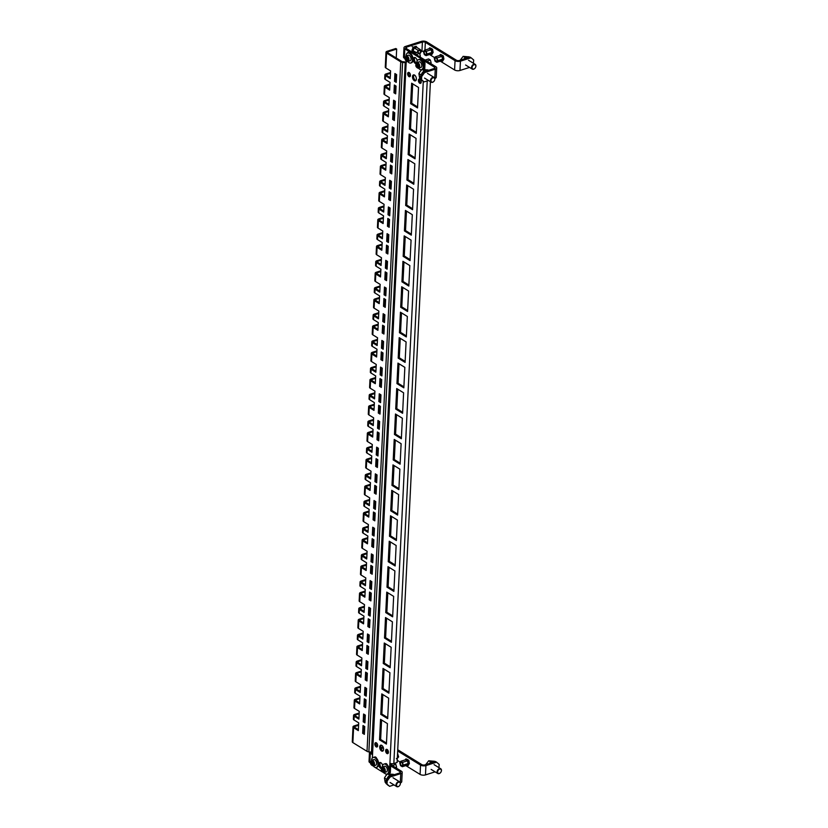 <?xml version="1.0" encoding="UTF-8"?>
<svg xmlns="http://www.w3.org/2000/svg" width="828" height="828" viewBox="0 0 828 828"><rect width="100%" height="100%" fill="white"/><g stroke="black" fill="none" stroke-linecap="round" stroke-linejoin="round"><path stroke-width="1.24" d="M397.75 749.754L421.907 764.658A2.091 0.952 2.8 0 0 424.847 764.927L435.518 761.522L436.604 762.195L425.923 765.59A3.84 1.739 2.8 0 1 420.541 765.093L397.688 750.996M435.083 771.841L425.468 774.904A3.84 1.739 -177.2 0 1 420.086 774.397L405.803 765.6M400.245 762.174L397.233 760.311M407.034 759.255L408.825 760.363L409.394 763.53M398.62 756.885L397.564 753.418L398.589 756.968L396.684 758.997M380.88 747.725L383.105 747.011M381.149 748.647L383.426 747.922M369.526 751.927A3.84 1.739 2.8 0 0 369.474 752.166A3.84 1.739 2.8 0 0 370.292 753.314L372.528 754.691M390.65 765.869L400.017 771.634L399.955 772.845M371.254 752.093A2.091 0.952 2.8 0 0 371.213 752.248A2.091 0.952 2.8 0 0 371.668 752.88L372.59 753.449M390.712 764.617L401.383 771.199A3.84 1.739 2.8 0 1 402.201 772.348L401.746 781.653A3.84 1.739 -177.2 0 1 400.348 782.905M370.571 763.074L369.837 762.619A3.84 1.739 -177.2 0 1 369.019 761.47L369.474 752.166M394.024 784.923L389.605 786.331L385.941 783.443L386.096 780.338L388.984 776.364L399.665 772.959A2.091 0.952 2.8 0 0 400.462 772.265A2.091 0.952 2.8 0 0 400.017 771.634M388.984 776.364L390.06 777.026L400.742 773.621A3.84 1.739 2.8 0 0 402.201 772.348M390.06 777.026L387.173 781.001L386.096 780.338M385.941 783.443L387.018 784.106L387.173 781.001M387.018 784.106L389.605 786.331M438.933 767.659L439.182 764.42L436.604 762.195M398.371 756.823L397.378 756.885L398.475 756.533M396.405 758.52L397.502 758.169M396.136 767.97L396.622 767.163L395.856 764.451L394.2 763.426M396.622 767.163L395.442 767.535M393.083 763.706L390.723 764.461M392.286 765.59L395.856 764.451M400.773 761.294L406.734 759.39L406.093 758.872L405.648 759.742L407.386 760.818L408.152 763.519L407.169 765.165L408.266 764.813L407.811 765.683L407.169 765.165L402.294 766.718L400.555 765.641L399.789 762.93L400.773 761.294L402.511 762.371L403.277 765.082L402.294 766.718M406.734 759.39L406.093 758.872L406.734 759.39M408.09 760.094L408.483 760.466L407.386 760.818L408.266 760.363M408.152 763.519L403.277 765.082M402.004 765.683A1.739 0.983 -107.7 0 0 402.066 765.662A1.739 0.983 -107.7 0 0 402.615 764.668A1.739 0.983 72.3 0 0 402.139 762.992A1.739 0.983 -107.7 0 0 401.062 762.329A1.739 0.983 72.3 0 0 401 762.34A1.739 0.983 72.3 0 0 400.638 762.65A1.739 0.983 72.3 0 0 400.462 763.344A1.739 0.983 -107.7 0 0 400.928 765.02A1.739 0.983 72.3 0 0 402.004 765.683M407.811 765.683L407.169 765.165M409.363 763.354L408.256 765.445L406.838 765.269M402.511 762.371L407.386 760.818M405.648 759.742L405.648 759.11L405.192 759.887M405.016 58.602L404.343 58.188A3.84 1.739 -177.2 0 1 403.526 57.039L403.981 47.734A3.84 1.739 2.8 0 1 405.441 46.461L421.317 41.4A3.84 1.739 2.8 0 1 426.699 41.897L456.414 60.227A2.091 0.952 2.8 0 0 459.354 60.496L470.025 57.091L471.101 57.763L460.43 61.158A3.84 1.739 2.8 0 1 455.048 60.661L425.333 42.342A2.091 0.952 2.8 0 0 422.394 42.062L421.938 51.377L421.297 51.574M469.538 67.42L459.975 70.473A3.84 1.739 -177.2 0 1 454.593 69.966L440.31 61.168M434.752 57.743L429.546 54.524M443.901 59.098L443.332 55.931L441.541 54.834M430.777 48.19L432.568 49.297L433.127 52.454M406.444 48.614L406.517 47.124L422.394 42.062M413.203 47.382L411.992 50.032L413.534 47.082L416.018 46.296L417.302 47.745M403.981 47.734A3.84 1.739 2.8 0 0 404.799 48.883L408.96 51.44M423.822 60.61L434.524 67.203L434.462 68.413M406.517 47.124A2.091 0.952 2.8 0 0 405.72 47.817A2.091 0.952 2.8 0 0 406.165 48.448L410.233 50.953M421.918 59.171L423.015 58.819L425.012 63.249L423.915 63.601L421.918 59.171L409.146 51.295L410.243 50.943L435.89 66.768A3.84 1.739 2.8 0 1 436.708 67.917L436.252 77.221A3.84 1.739 -177.2 0 1 434.803 78.494M428.48 80.513L424.112 81.9L420.448 79.012L420.603 75.907L423.491 71.932L434.172 68.527A2.091 0.952 2.8 0 0 434.969 67.834A2.091 0.952 2.8 0 0 434.524 67.203M423.491 71.932L424.567 72.595L435.249 69.19A3.84 1.739 2.8 0 0 436.708 67.917M424.567 72.595L421.68 76.569L420.603 75.907M420.448 79.012L421.524 79.674L421.68 76.569M421.524 79.674L424.112 81.9M421.938 51.377A2.091 0.952 -177.2 0 1 423.874 51.295M473.419 63.259L473.688 59.989L471.101 57.763M416.66 52.692L412.127 50.249L413.1 50.498L414.31 47.972L416.525 47.268L420.355 49.628L421.359 51.45L419.796 54.079M413.514 47.362L414.31 47.972L413.752 47.134M416.287 46.327L415.666 46.73L416.525 47.268L416.287 46.327L415.666 46.73L416.525 47.268M415.377 53.095L414.103 52.309L413.482 52.723L413.244 51.781L413.255 52.64L414.103 52.309L413.1 50.498M413.244 51.781L413.255 52.64M416.039 54.513L419.599 53.385A1.739 1.201 121.7 0 0 419.765 53.282A1.739 1.201 -58.3 0 0 420.52 51.719A1.739 1.201 121.7 0 0 420.065 50.674A1.739 1.201 121.7 0 0 419.899 50.591A1.739 1.201 -58.3 0 0 418.533 51.025A1.739 1.201 121.7 0 0 417.809 52.319M414.103 52.309L413.482 52.723M417.084 52.557L418.15 50.332L420.355 49.628M418.15 50.332L414.31 47.972M413.286 47.331L412.158 46.637M424.505 50.229L430.477 48.324L429.835 47.796L429.38 48.676L431.119 49.742L431.885 52.454L430.912 54.089L432.009 53.737L431.554 54.617L430.912 54.089L426.037 55.642L424.298 54.565L423.532 51.864L424.505 50.229L426.254 51.295L427.01 54.006L426.037 55.642M430.477 48.324L429.835 47.796L430.477 48.324M431.823 49.028L432.216 49.401L431.119 49.742L431.999 49.297M431.885 52.454L427.01 54.006M425.747 54.607A1.739 0.983 -107.7 0 0 425.799 54.596A1.739 0.983 -107.7 0 0 426.348 53.603A1.739 0.983 72.3 0 0 425.882 51.926A1.739 0.983 -107.7 0 0 424.805 51.264A1.739 0.983 72.3 0 0 424.743 51.274A1.739 0.983 72.3 0 0 424.381 51.584A1.739 0.983 72.3 0 0 424.195 52.267A1.739 0.983 -107.7 0 0 424.671 53.944A1.739 0.983 72.3 0 0 425.747 54.607M431.554 54.617L430.912 54.089M433.106 52.278L431.999 54.369L430.581 54.193M426.254 51.295L431.119 49.742M429.38 48.676L429.39 48.045L428.925 48.821M419.889 56.894L420.365 56.087L419.599 53.385L417.861 52.309L414.29 53.447M420.365 56.087L419.196 56.459M430.643 63.539L431.129 62.731L430.363 60.02L428.625 58.943L425.054 60.082M431.129 62.731L429.949 63.104M426.793 61.158L430.363 60.02M435.28 56.863L441.241 54.958L440.599 54.441L440.154 55.31L441.893 56.387L442.659 59.098L441.676 60.734L442.773 60.382L442.318 61.251L441.676 60.734L436.801 62.286L435.062 61.21L434.296 58.498L435.28 56.863L437.018 57.939L437.784 60.651L436.801 62.286M441.241 54.958L440.599 54.441L441.241 54.958M442.597 55.662L442.98 56.035L441.893 56.387L442.773 55.931M442.659 59.098L437.784 60.651M436.511 61.251A1.739 0.983 -107.7 0 0 436.573 61.231A1.739 0.983 -107.7 0 0 437.122 60.237A1.739 0.983 72.3 0 0 436.646 58.56A1.739 0.983 -107.7 0 0 435.569 57.898A1.739 0.983 72.3 0 0 435.507 57.908A1.739 0.983 72.3 0 0 435.145 58.219A1.739 0.983 72.3 0 0 434.969 58.912A1.739 0.983 -107.7 0 0 435.435 60.589A1.739 0.983 72.3 0 0 436.511 61.251M442.318 61.251L441.676 60.734M443.87 58.923L442.763 61.013L441.345 60.837M437.018 57.939L441.893 56.387M440.154 55.31L440.154 54.679L439.689 55.455M406.227 55.859C404.385 58.239 404.664 60.113 407.055 61.5L410.108 60.837A2.96 1.677 -107.7 0 0 410.947 58.043A2.96 1.677 -107.7 0 0 408.96 55.207A2.96 1.677 -107.7 0 0 408.307 55.197L406.227 55.859A2.96 1.677 72.3 0 1 406.879 55.869A2.96 1.677 72.3 0 1 408.866 58.705A2.96 1.677 72.3 0 1 408.028 61.5A2.96 1.677 72.3 0 1 407.376 61.489M405.472 58.581L405.855 57.401L406.848 57.712L407.086 60.372L406.093 60.071L405.472 58.581L407.003 58.095M407.304 59.678L406.093 60.071M375.467 765.289A2.96 1.677 -107.7 0 0 375.653 765.258A2.96 1.677 -107.7 0 0 376.398 762.081A2.96 1.677 -107.7 0 0 374.039 759.566A2.96 1.677 -107.7 0 0 373.852 759.607A2.96 1.677 -107.7 0 0 373.687 759.68M371.089 763.406L371.213 761.998L372.134 761.895L372.817 764.606L371.896 764.71L371.089 763.406L372.745 762.888M372.838 764.41L371.896 764.71M397.243 783.205A2.401 1.656 -58.3 0 1 399.582 782.263A2.401 1.656 -58.3 0 1 400.172 784.54A2.401 1.656 -58.3 0 1 399.645 785.544A2.401 1.656 -58.3 0 1 399.375 785.844A2.401 1.656 -58.3 0 1 396.881 786.155A2.401 1.656 -58.3 0 1 397.243 783.205M399.334 785.886A2.784 1.915 -58.3 0 1 399.282 785.938A2.784 1.915 -58.3 0 1 396.736 786.6A2.784 1.915 -58.3 0 1 396.809 782.874A2.784 1.915 -58.3 0 1 399.665 781.849A2.784 1.915 -58.3 0 1 400.214 784.426A2.784 1.915 -58.3 0 1 400.193 784.489M385.983 782.77L385.134 782.243L384.461 777.989L385.796 775.774L387.639 773.87L391.861 774.232M386.686 779.355L384.461 777.989M389.771 775.184L387.639 773.87M438.302 770.123A2.401 1.656 -58.3 0 1 440.641 769.171A2.401 1.656 -58.3 0 1 441.241 771.458A2.401 1.656 -58.3 0 1 440.703 772.452A2.401 1.656 -58.3 0 1 440.434 772.762A2.401 1.656 -58.3 0 1 437.95 773.073A2.401 1.656 -58.3 0 1 438.302 770.123M440.392 772.803A2.784 1.915 -58.3 0 1 440.351 772.845A2.784 1.915 -58.3 0 1 437.805 773.507A2.784 1.915 -58.3 0 1 437.867 769.781A2.784 1.915 -58.3 0 1 440.724 768.767A2.784 1.915 -58.3 0 1 441.283 771.334A2.784 1.915 -58.3 0 1 441.262 771.396M425.52 764.896L428.697 760.777L432.92 761.149M430.839 762.102L428.697 760.777M431.688 78.795A2.401 1.656 -58.3 0 1 434.027 77.853A2.401 1.656 -58.3 0 1 434.628 80.13A2.401 1.656 -58.3 0 1 434.089 81.123A2.401 1.656 -58.3 0 1 433.831 81.434A2.401 1.656 -58.3 0 1 431.336 81.744A2.401 1.656 -58.3 0 1 431.688 78.795M433.779 81.475A2.784 1.915 -58.3 0 1 433.737 81.527A2.784 1.915 -58.3 0 1 431.191 82.189A2.784 1.915 -58.3 0 1 431.264 78.463A2.784 1.915 -58.3 0 1 434.12 77.439A2.784 1.915 -58.3 0 1 434.669 80.016A2.784 1.915 -58.3 0 1 434.648 80.078M420.479 78.381L419.589 77.832L418.906 73.568L420.251 71.363L422.083 69.459L426.306 69.821M421.131 74.944L418.906 73.568M424.226 70.773L422.083 69.459A5.227 2.96 -107.7 0 1 421.876 69.5M472.757 65.702A2.401 1.656 -58.3 0 1 475.086 64.76A2.401 1.656 -58.3 0 1 475.686 67.047A2.401 1.656 -58.3 0 1 475.158 68.041A2.401 1.656 -58.3 0 1 474.889 68.341A2.401 1.656 -58.3 0 1 472.395 68.652A2.401 1.656 -58.3 0 1 472.757 65.702M474.848 68.382A2.784 1.915 -58.3 0 1 474.796 68.434A2.784 1.915 -58.3 0 1 472.25 69.097A2.784 1.915 -58.3 0 1 472.322 65.371A2.784 1.915 -58.3 0 1 475.179 64.346A2.784 1.915 -58.3 0 1 475.727 66.923A2.784 1.915 -58.3 0 1 475.707 66.985M459.975 60.485L463.152 56.366L467.365 56.728M465.284 57.681L463.152 56.366M407.769 61.562A5.227 2.96 -107.7 0 0 410.791 63A5.227 2.96 -107.7 0 0 412.23 61.282A5.227 2.96 -107.7 0 0 411.319 55.486A5.227 2.96 -107.7 0 0 407.614 53.033A5.227 2.96 -107.7 0 0 406.186 54.751A5.227 2.96 -107.7 0 0 405.979 55.962M411.112 62.866A5.227 2.96 -107.7 0 0 411.454 62.793A5.227 2.96 -107.7 0 0 412.882 61.075A5.227 2.96 -107.7 0 0 411.982 55.279A5.227 2.96 -107.7 0 0 408.276 52.826A5.227 2.96 -107.7 0 0 407.956 52.961M373.314 765.972A5.227 2.96 -107.7 0 0 374.525 767.09A5.227 2.96 -107.7 0 0 376.347 767.411A5.227 2.96 -107.7 0 0 377.91 763.002A5.227 2.96 -107.7 0 0 374.981 757.775A5.227 2.96 -107.7 0 0 373.169 757.444A5.227 2.96 -107.7 0 0 371.524 760.373M376.657 767.277A5.227 2.96 -107.7 0 0 376.999 767.204A5.227 2.96 -107.7 0 0 378.572 762.795A5.227 2.96 -107.7 0 0 375.643 757.568A5.227 2.96 -107.7 0 0 373.821 757.237A5.227 2.96 -107.7 0 0 373.5 757.382M415.935 63.549A3.136 1.78 72.3 0 1 413.338 59.316A3.136 1.78 72.3 0 1 414.321 57.515A3.136 1.78 72.3 0 1 417.167 60.827M416.277 62.98A3.136 1.78 72.3 0 1 414.435 58.964A3.136 1.78 72.3 0 1 414.921 57.505M410.44 75.431A2.267 1.283 72.3 0 1 409.736 76.725A2.267 1.283 72.3 0 1 408.297 75.928A2.267 1.283 72.3 0 1 407.645 73.702A2.267 1.283 72.3 0 1 408.359 72.409A2.267 1.283 72.3 0 1 409.798 73.195A2.267 1.283 72.3 0 1 410.44 75.431M410.202 76.321A2.267 1.283 72.3 0 1 408.742 73.35A2.267 1.283 72.3 0 1 408.97 72.46M416.36 79.084A3.136 1.78 72.3 0 1 415.377 80.875A3.136 1.78 72.3 0 1 413.389 79.778A3.136 1.78 72.3 0 1 412.489 76.693A3.136 1.78 72.3 0 1 413.472 74.893A3.136 1.78 72.3 0 1 415.47 75.99A3.136 1.78 72.3 0 1 416.36 79.084M415.873 80.544A3.136 1.78 72.3 0 1 413.586 76.342A3.136 1.78 72.3 0 1 414.072 74.882M421.214 82.065A2.267 1.283 72.3 0 1 420.5 83.359A2.267 1.283 72.3 0 1 419.061 82.572A2.267 1.283 72.3 0 1 418.409 80.337A2.267 1.283 72.3 0 1 419.123 79.043A2.267 1.283 72.3 0 1 420.562 79.84A2.267 1.283 72.3 0 1 421.214 82.065M420.976 82.966A2.267 1.283 72.3 0 1 419.506 79.995A2.267 1.283 72.3 0 1 419.744 79.095M382.619 765.476A3.136 1.78 -107.7 0 0 379.845 762.557A3.136 1.78 -107.7 0 0 378.851 764.347A3.136 1.78 -107.7 0 0 381.325 768.57M380.445 762.536A3.136 1.78 -107.7 0 0 379.948 763.996A3.136 1.78 -107.7 0 0 381.532 767.835M374.856 743.979A2.267 1.283 -107.7 0 0 375.508 746.214A2.267 1.283 -107.7 0 0 376.947 747.001A2.267 1.283 -107.7 0 0 377.661 745.707A2.267 1.283 -107.7 0 0 377.009 743.482A2.267 1.283 -107.7 0 0 375.57 742.685A2.267 1.283 -107.7 0 0 374.856 743.979M376.191 742.737A2.267 1.283 -107.7 0 0 375.953 743.637A2.267 1.283 -107.7 0 0 377.423 746.597M379.71 746.97A3.136 1.78 -107.7 0 0 380.601 750.054A3.136 1.78 -107.7 0 0 382.598 751.151A3.136 1.78 -107.7 0 0 383.581 749.361A3.136 1.78 -107.7 0 0 382.681 746.276A3.136 1.78 -107.7 0 0 380.694 745.179A3.136 1.78 -107.7 0 0 379.71 746.97M381.294 745.159A3.136 1.78 -107.7 0 0 380.797 746.618A3.136 1.78 -107.7 0 0 383.095 750.82M385.631 750.623A2.267 1.283 -107.7 0 0 386.272 752.849A2.267 1.283 -107.7 0 0 387.711 753.646A2.267 1.283 -107.7 0 0 388.425 752.352A2.267 1.283 -107.7 0 0 387.783 750.116A2.267 1.283 -107.7 0 0 386.345 749.33A2.267 1.283 -107.7 0 0 385.631 750.623M386.955 749.381A2.267 1.283 -107.7 0 0 386.728 750.271A2.267 1.283 -107.7 0 0 388.187 753.242M417.54 107.93L418.533 87.457L411.651 83.204L410.647 103.686L417.54 107.93M412.696 83.845L411.744 103.334L410.647 103.686M411.744 103.334L417.581 106.936M416.287 133.38L417.291 112.898L410.398 108.654L409.405 129.127L416.287 133.38M411.444 109.296L410.491 128.785L409.405 129.127M410.491 128.785L416.339 132.387M415.045 158.821L416.049 138.348L409.156 134.095L408.152 154.577L415.045 158.821M410.202 134.736L409.249 154.225L408.152 154.577M409.249 154.225L415.097 157.827M413.803 184.271L414.807 163.789L407.914 159.545L406.91 180.018L413.803 184.271M408.96 160.187L408.007 179.676L406.91 180.018M408.007 179.676L413.855 183.278M412.561 209.712L413.555 189.239L406.672 184.986L405.668 205.468L412.561 209.712M407.718 185.627L406.765 205.116L405.668 205.468M406.765 205.116L412.603 208.718M411.309 235.162L412.313 214.68L405.42 210.436L404.426 230.908L411.309 235.162M406.476 211.078L405.513 230.567L404.426 230.908M405.513 230.567L411.361 234.169M410.067 260.613L411.071 240.13L404.178 235.876L403.174 256.359L410.067 260.613M405.223 236.529L404.271 256.007L403.174 256.359M404.271 256.007L410.119 259.609M408.825 286.053L409.829 265.571L402.936 261.327L401.932 281.81L408.825 286.053M403.981 261.969L403.029 281.458L401.932 281.81M403.029 281.458L408.877 285.06M407.583 311.504L408.587 291.021L401.694 286.767L400.69 307.25L407.583 311.504M402.739 287.419L401.787 306.898L400.69 307.25M401.787 306.898L407.624 310.51M406.331 336.944L407.335 316.462L400.441 312.218L399.448 332.701L406.331 336.944M401.497 312.86L400.535 332.349L399.448 332.701M400.535 332.349L406.382 335.951M405.089 362.395L406.093 341.912L399.199 337.658L398.196 358.141L405.089 362.395M400.245 338.31L399.293 357.789L398.196 358.141M399.293 357.789L405.14 361.401M403.847 387.835L404.851 367.353L397.957 363.109L396.954 383.592L403.847 387.835M399.003 363.751L398.051 383.24L396.954 383.592M398.051 383.24L403.898 386.842M402.605 413.286L403.609 392.803L396.715 388.549L395.712 409.032L402.605 413.286M397.761 389.201L396.809 408.68L395.712 409.032M396.809 408.68L402.646 412.292M401.363 438.726L402.356 418.243L395.463 414L394.47 434.483L401.363 438.726M396.519 414.642L395.567 434.131L394.47 434.483M395.567 434.131L401.404 437.733M400.11 464.177L401.114 443.694L394.221 439.44L393.217 459.923L400.11 464.177M395.266 440.092L394.314 459.581L393.217 459.923M394.314 459.581L400.162 463.183M398.868 489.617L399.872 469.145L392.979 464.891L391.975 485.374L398.868 489.617M394.024 465.533L393.072 485.022L391.975 485.374M393.072 485.022L398.92 488.623M397.626 515.068L398.63 494.585L391.737 490.331L390.733 510.814L397.626 515.068M392.782 490.983L391.83 510.472L390.733 510.814M391.83 510.472L397.668 514.074M396.384 540.508L397.378 520.036L390.495 515.782L389.491 536.265L396.384 540.508M391.541 516.424L390.588 535.913L389.491 536.265M390.588 535.913L396.426 539.514M395.132 565.959L396.136 545.476L389.243 541.233L388.249 561.705L395.132 565.959M390.288 541.874L389.336 561.363L388.249 561.705M389.336 561.363L395.184 564.965M393.89 591.399L394.894 570.927L388.001 566.673L386.997 587.155L393.89 591.399M389.046 567.315L388.094 586.804L386.997 587.155M388.094 586.804L393.942 590.405M392.648 616.85L393.652 596.367L386.759 592.123L385.755 612.596L392.648 616.85M387.804 592.765L386.852 612.254L385.755 612.596M386.852 612.254L392.7 615.856M391.406 642.29L392.4 621.818L385.517 617.564L384.513 638.046L391.406 642.29M386.562 618.205L385.61 637.695L384.513 638.046M385.61 637.695L391.447 641.296M390.154 667.741L391.158 647.258L384.264 643.014L383.271 663.487L390.154 667.741M385.31 643.656L384.358 663.145L383.271 663.487M384.358 663.145L390.205 666.747M388.912 693.191L389.916 672.709L383.022 668.455L382.019 688.937L388.912 693.191M384.068 669.107L383.116 688.585L382.019 688.937M383.116 688.585L388.963 692.187M382.826 694.547L381.874 714.036L387.721 717.638M381.584 719.998L380.632 739.476L386.469 743.089M425.012 63.249L424.712 69.438M388.146 773.807L390.319 772.627L390.764 763.54M390.319 772.627L388.829 773.776M380.776 714.388L387.67 718.632L388.674 698.149L381.78 693.905L380.776 714.388L381.874 714.036M376.709 758.5A2.267 1.283 -107.7 0 0 374.877 756.958A2.267 1.283 -107.7 0 0 374.546 757.165M387.473 765.144A2.267 1.283 -107.7 0 0 385.641 763.602A2.267 1.283 -107.7 0 0 385.31 763.809M379.534 739.828L386.428 744.082L387.421 723.6L380.538 719.346L379.534 739.828L380.632 739.476M423.915 63.601L423.832 65.381M423.729 67.399L423.636 69.366M409.146 51.295L406.817 53.561M406.444 61.189L406.144 62.866A1.397 0.631 2.8 0 0 405.213 62.597L402.605 62.348A2.784 1.263 2.8 0 1 400.742 61.81L386.593 53.075L385.858 67.968L390.599 70.897L390.216 78.65L385.486 75.731L385.299 79.457L390.04 82.376L389.657 90.128L384.916 87.209L384.554 94.661A2.784 1.263 -177.2 0 1 383.964 93.823L384.327 86.381A2.784 1.263 2.8 0 0 384.916 87.209M372.372 757.972L406.144 62.866M374.111 766.79L382.515 772.038M386.779 774.666L383.323 772.534M389.222 772.979L389.284 771.81M389.377 769.792L389.926 763.178A2.784 1.263 -177.2 0 0 393.838 763.54L397.119 762.495L430.415 81.713M390.516 72.512L385.951 73.971A2.784 1.263 2.8 0 0 384.885 74.893A2.784 1.263 2.8 0 0 385.486 75.731M386.759 75.493L386.811 74.499L390.474 73.33M390.267 77.656L386.572 75.379A1.397 0.631 2.8 0 1 386.283 74.965A1.397 0.631 2.8 0 1 386.811 74.499M390.298 77.056L389.636 77.263M389.957 83.99L385.382 85.45A2.784 1.263 2.8 0 0 384.327 86.381M386.2 86.971L386.252 85.977L389.916 84.808M389.709 89.134L386.014 86.857A1.397 0.631 2.8 0 1 385.713 86.443A1.397 0.631 2.8 0 1 386.252 85.977M385.299 79.457A2.784 1.263 -177.2 0 1 384.699 78.619L384.885 74.893M384.554 94.661L389.295 97.58L388.912 105.342L384.171 102.413L383.995 106.139L388.736 109.058L388.353 116.82L383.612 113.902L383.25 121.343A2.784 1.263 -177.2 0 1 382.65 120.515L383.022 113.063A2.784 1.263 2.8 0 0 383.612 113.902M389.212 99.194L384.647 100.654A2.784 1.263 2.8 0 0 383.581 101.585A2.784 1.263 2.8 0 0 384.171 102.413M385.455 102.186L385.506 101.192L389.17 100.022M388.963 104.338L385.268 102.072A1.397 0.631 2.8 0 1 384.968 101.647A1.397 0.631 2.8 0 1 385.506 101.192M388.994 103.738L388.332 103.955M388.653 110.683L384.078 112.142A2.784 1.263 2.8 0 0 383.022 113.063M384.896 113.664L384.948 112.67L388.611 111.501M388.404 115.827L384.709 113.55A1.397 0.631 2.8 0 1 384.409 113.136A1.397 0.631 2.8 0 1 384.948 112.67M383.995 106.139A2.784 1.263 -177.2 0 1 383.395 105.301L383.581 101.585M383.25 121.343L387.99 124.262L387.607 132.025L382.867 129.106L382.691 132.832L387.421 135.751L387.049 143.503L382.308 140.584L381.946 148.036A2.784 1.263 -177.2 0 1 381.346 147.198L381.708 139.746A2.784 1.263 2.8 0 0 382.308 140.584M387.908 125.887L383.333 127.346A2.784 1.263 2.8 0 0 382.277 128.268A2.784 1.263 2.8 0 0 382.867 129.106M384.151 128.868L384.202 127.874L387.866 126.705M387.659 131.031L383.964 128.754A1.397 0.631 2.8 0 1 383.664 128.34A1.397 0.631 2.8 0 1 384.202 127.874M387.69 130.431L387.028 130.638M387.349 137.365L382.774 138.825A2.784 1.263 2.8 0 0 381.708 139.746M383.592 140.346L383.633 139.352L387.307 138.183M387.09 142.509L383.405 140.232A1.397 0.631 2.8 0 1 383.105 139.818A1.397 0.631 2.8 0 1 383.633 139.352M382.691 132.832A2.784 1.263 -177.2 0 1 382.091 131.994L382.277 128.268M381.946 148.036L386.686 150.955L386.303 158.707L381.563 155.788L381.387 159.514L386.117 162.433L385.744 170.195L381.004 167.277L380.642 174.718A2.784 1.263 -177.2 0 1 380.042 173.88L380.404 166.438A2.784 1.263 2.8 0 0 381.004 167.277M386.604 152.569L382.029 154.029A2.784 1.263 2.8 0 0 380.973 154.96A2.784 1.263 2.8 0 0 381.563 155.788M382.846 155.55L382.898 154.557L386.562 153.387M386.355 157.713L382.66 155.436A1.397 0.631 2.8 0 1 382.36 155.022A1.397 0.631 2.8 0 1 382.898 154.557M386.376 157.113L385.713 157.33M386.045 164.058L381.47 165.507A2.784 1.263 2.8 0 0 380.404 166.438M382.288 167.039L382.329 166.045L386.003 164.875M385.786 169.202L382.101 166.925A1.397 0.631 2.8 0 1 381.801 166.5A1.397 0.631 2.8 0 1 382.329 166.045M381.387 159.514A2.784 1.263 -177.2 0 1 380.787 158.676L380.973 154.96M380.642 174.718L385.372 177.637L384.999 185.4L380.259 182.481L380.073 186.196L384.813 189.126L384.44 196.878L379.7 193.959L379.338 201.411A2.784 1.263 -177.2 0 1 378.738 200.573L379.1 193.121A2.784 1.263 2.8 0 0 379.7 193.959M385.299 179.262L380.725 180.721A2.784 1.263 2.8 0 0 379.669 181.642A2.784 1.263 2.8 0 0 380.259 182.481M381.542 182.243L381.584 181.249L385.258 180.08M385.051 184.406L381.356 182.129A1.397 0.631 2.8 0 1 381.056 181.715A1.397 0.631 2.8 0 1 381.584 181.249M385.072 183.806L384.409 184.013M384.741 190.74L380.166 192.199A2.784 1.263 2.8 0 0 379.1 193.121M380.973 193.721L381.025 192.727L384.699 191.558M384.482 195.884L380.797 193.607A1.397 0.631 2.8 0 1 380.497 193.193A1.397 0.631 2.8 0 1 381.025 192.727M380.073 186.196A2.784 1.263 -177.2 0 1 379.483 185.368L379.669 181.642M379.338 201.411L384.068 204.33L383.695 212.082L378.955 209.163L378.769 212.889L383.509 215.808L383.126 223.57L378.396 220.641L378.034 228.093A2.784 1.263 -177.2 0 1 377.433 227.255L377.796 219.813A2.784 1.263 2.8 0 0 378.396 220.641M383.995 205.944L379.421 207.404A2.784 1.263 2.8 0 0 378.355 208.325A2.784 1.263 2.8 0 0 378.955 209.163M380.238 208.925L380.28 207.931L383.954 206.762M383.737 211.088L380.052 208.811A1.397 0.631 2.8 0 1 379.752 208.397A1.397 0.631 2.8 0 1 380.28 207.931M383.768 210.488L383.105 210.705M383.426 217.433L378.862 218.882A2.784 1.263 2.8 0 0 377.796 219.813M379.669 220.414L379.721 219.42L383.395 218.25M383.178 222.577L379.493 220.3A1.397 0.631 2.8 0 1 379.193 219.875A1.397 0.631 2.8 0 1 379.721 219.42M378.769 212.889A2.784 1.263 -177.2 0 1 378.179 212.051L378.355 208.325M378.034 228.093L382.764 231.012L382.391 238.774L377.651 235.856L377.464 239.571L382.205 242.5L381.822 250.253L377.092 247.334L376.719 254.776A2.784 1.263 -177.2 0 1 376.129 253.948L376.492 246.496A2.784 1.263 2.8 0 0 377.092 247.334M382.691 232.637L378.117 234.086A2.784 1.263 2.8 0 0 377.05 235.017A2.784 1.263 2.8 0 0 377.651 235.856M378.934 235.618L378.976 234.624L382.65 233.455M382.432 237.781L378.748 235.504A1.397 0.631 2.8 0 1 378.448 235.09A1.397 0.631 2.8 0 1 378.976 234.624M382.464 237.181L381.801 237.388M382.122 244.115L377.558 245.574A2.784 1.263 2.8 0 0 376.492 246.496M378.365 247.096L378.417 246.102L382.081 244.933M381.874 249.259L378.179 246.982A1.397 0.631 2.8 0 1 377.889 246.568A1.397 0.631 2.8 0 1 378.417 246.102M377.464 239.571A2.784 1.263 -177.2 0 1 376.875 238.743L377.05 235.017M376.719 254.776L381.46 257.705L381.087 265.457L376.347 262.538L376.16 266.264L380.901 269.183L380.518 276.945L375.788 274.016L375.415 281.468A2.784 1.263 -177.2 0 1 374.825 280.63L375.187 273.188A2.784 1.263 2.8 0 0 375.788 274.016M381.387 259.319L376.812 260.779A2.784 1.263 2.8 0 0 375.746 261.7A2.784 1.263 2.8 0 0 376.347 262.538M377.62 262.3L377.671 261.306L381.346 260.137M381.128 264.463L377.444 262.186A1.397 0.631 2.8 0 1 377.144 261.772A1.397 0.631 2.8 0 1 377.671 261.306M381.159 263.863L380.497 264.07M380.818 270.808L376.254 272.257A2.784 1.263 2.8 0 0 375.187 273.188M377.061 273.789L377.113 272.795L380.776 271.625M380.569 275.952L376.875 273.675A1.397 0.631 2.8 0 1 376.585 273.25A1.397 0.631 2.8 0 1 377.113 272.795M376.16 266.264A2.784 1.263 -177.2 0 1 375.57 265.426L375.746 261.7M375.415 281.468L380.155 284.387L379.773 292.149L375.043 289.22L374.856 292.946L379.597 295.875L379.214 303.628L374.473 300.709L374.111 308.151A2.784 1.263 -177.2 0 1 373.521 307.323L373.883 299.871A2.784 1.263 2.8 0 0 374.473 300.709M380.073 286.012L375.508 287.461A2.784 1.263 2.8 0 0 374.442 288.392A2.784 1.263 2.8 0 0 375.043 289.22M376.316 288.993L376.367 287.999L380.042 286.83M379.824 291.156L376.129 288.879A1.397 0.631 2.8 0 1 375.84 288.454A1.397 0.631 2.8 0 1 376.367 287.999M379.855 290.545L379.193 290.763M379.514 297.49L374.949 298.949A2.784 1.263 2.8 0 0 373.883 299.871M375.757 300.471L375.808 299.477L379.472 298.308M379.265 302.634L375.57 300.357A1.397 0.631 2.8 0 1 375.27 299.943A1.397 0.631 2.8 0 1 375.808 299.477M374.856 292.946A2.784 1.263 -177.2 0 1 374.256 292.118L374.442 288.392M374.111 308.151L378.851 311.08L378.468 318.832L373.738 315.913L373.552 319.639L378.292 322.558L377.91 330.32L373.169 327.391L372.807 334.843A2.784 1.263 -177.2 0 1 372.217 334.005L372.579 326.563A2.784 1.263 2.8 0 0 373.169 327.391M378.769 312.694L374.204 314.154A2.784 1.263 2.8 0 0 373.138 315.075A2.784 1.263 2.8 0 0 373.738 315.913M375.012 315.675L375.063 314.681L378.727 313.512M378.52 317.838L374.825 315.561A1.397 0.631 2.8 0 1 374.535 315.147A1.397 0.631 2.8 0 1 375.063 314.681M378.551 317.238L377.889 317.445M378.21 324.172L373.635 325.632A2.784 1.263 2.8 0 0 372.579 326.563M374.453 327.163L374.504 326.17L378.168 325M377.961 329.316L374.266 327.05A1.397 0.631 2.8 0 1 373.966 326.625A1.397 0.631 2.8 0 1 374.504 326.17M373.552 319.639A2.784 1.263 -177.2 0 1 372.952 318.801L373.138 315.075M372.807 334.843L377.547 337.762L377.164 345.524L372.424 342.595L372.248 346.321L376.988 349.24L376.605 357.003L371.865 354.084L371.503 361.525A2.784 1.263 -177.2 0 1 370.903 360.697L371.275 353.245A2.784 1.263 2.8 0 0 371.865 354.084M377.464 339.387L372.9 340.836A2.784 1.263 2.8 0 0 371.834 341.767A2.784 1.263 2.8 0 0 372.424 342.595M373.707 342.368L373.759 341.374L377.423 340.204M377.216 344.531L373.521 342.254A1.397 0.631 2.8 0 1 373.221 341.829A1.397 0.631 2.8 0 1 373.759 341.374M377.247 343.92L376.585 344.137M376.906 350.865L372.331 352.324A2.784 1.263 2.8 0 0 371.275 353.245M373.149 353.846L373.2 352.852L376.864 351.683M376.657 356.009L372.962 353.732A1.397 0.631 2.8 0 1 372.662 353.318A1.397 0.631 2.8 0 1 373.2 352.852M372.248 346.321A2.784 1.263 -177.2 0 1 371.648 345.493L371.834 341.767M371.503 361.525L376.243 364.455L375.86 372.207L371.12 369.288L370.944 373.014L375.674 375.933L375.301 383.685L370.561 380.766L370.199 388.218A2.784 1.263 -177.2 0 1 369.599 387.38L369.971 379.938A2.784 1.263 2.8 0 0 370.561 380.766M376.16 366.069L371.586 367.529A2.784 1.263 2.8 0 0 370.53 368.45A2.784 1.263 2.8 0 0 371.12 369.288M372.403 369.05L372.455 368.056L376.119 366.887M375.912 371.213L372.217 368.936A1.397 0.631 2.8 0 1 371.917 368.522A1.397 0.631 2.8 0 1 372.455 368.056M375.943 370.613L375.281 370.82M375.601 377.547L371.027 379.007A2.784 1.263 2.8 0 0 369.971 379.938M371.844 380.528L371.886 379.534L375.56 378.365M375.353 382.691L371.658 380.414A1.397 0.631 2.8 0 1 371.358 380A1.397 0.631 2.8 0 1 371.886 379.534M370.944 373.014A2.784 1.263 -177.2 0 1 370.344 372.176L370.53 368.45M370.199 388.218L374.939 391.137L374.556 398.899L369.816 395.97L369.64 399.696L374.37 402.615L373.997 410.377L369.257 407.459L368.895 414.9A2.784 1.263 -177.2 0 1 368.294 414.072L368.657 406.62A2.784 1.263 2.8 0 0 369.257 407.459M374.856 392.751L370.282 394.211A2.784 1.263 2.8 0 0 369.226 395.142A2.784 1.263 2.8 0 0 369.816 395.97M371.099 395.743L371.151 394.749L374.815 393.579M374.608 397.895L370.913 395.629A1.397 0.631 2.8 0 1 370.613 395.204A1.397 0.631 2.8 0 1 371.151 394.749M374.639 397.295L373.966 397.512M374.297 404.24L369.723 405.699A2.784 1.263 2.8 0 0 368.657 406.62M370.54 407.221L370.582 406.227L374.256 405.058M374.039 409.384L370.354 407.107A1.397 0.631 2.8 0 1 370.054 406.693A1.397 0.631 2.8 0 1 370.582 406.227M369.64 399.696A2.784 1.263 -177.2 0 1 369.04 398.858L369.226 395.142M368.895 414.9L373.635 417.819L373.252 425.582L368.512 422.663L368.336 426.389L373.066 429.308L372.693 437.06L367.953 434.141L367.591 441.593A2.784 1.263 -177.2 0 1 366.99 440.755L367.353 433.303A2.784 1.263 2.8 0 0 367.953 434.141M373.552 419.444L368.977 420.903A2.784 1.263 2.8 0 0 367.922 421.825A2.784 1.263 2.8 0 0 368.512 422.663M369.795 422.425L369.837 421.431L373.511 420.262M373.304 424.588L369.609 422.311A1.397 0.631 2.8 0 1 369.309 421.897A1.397 0.631 2.8 0 1 369.837 421.431M373.324 423.988L372.662 424.195M372.993 430.922L368.419 432.382A2.784 1.263 2.8 0 0 367.353 433.303M369.236 433.903L369.278 432.909L372.952 431.74M372.735 436.066L369.05 433.789A1.397 0.631 2.8 0 1 368.75 433.375A1.397 0.631 2.8 0 1 369.278 432.909M368.336 426.389A2.784 1.263 -177.2 0 1 367.736 425.551L367.922 421.825M367.591 441.593L372.321 444.512L371.948 452.264L367.208 449.345L367.021 453.071L371.762 455.99L371.379 463.752L366.649 460.834L366.286 468.275A2.784 1.263 -177.2 0 1 365.686 467.447L366.048 459.995A2.784 1.263 2.8 0 0 366.649 460.834M372.248 446.126L367.673 447.586A2.784 1.263 2.8 0 0 366.607 448.517A2.784 1.263 2.8 0 0 367.208 449.345M368.491 449.118L368.532 448.114L372.207 446.944M371.989 451.27L368.305 448.993A1.397 0.631 2.8 0 1 368.005 448.579A1.397 0.631 2.8 0 1 368.532 448.114M372.02 450.67L371.358 450.887M371.689 457.615L367.114 459.064A2.784 1.263 2.8 0 0 366.048 459.995M367.922 460.596L367.974 459.602L371.648 458.433M371.43 462.759L367.746 460.482A1.397 0.631 2.8 0 1 367.446 460.068A1.397 0.631 2.8 0 1 367.974 459.602M367.021 453.071A2.784 1.263 -177.2 0 1 366.431 452.233L366.607 448.517M366.286 468.275L371.016 471.194L370.644 478.957L365.904 476.038L365.717 479.754L370.458 482.683L370.075 490.435L365.345 487.516L364.972 494.968A2.784 1.263 -177.2 0 1 364.382 494.13L364.744 486.678A2.784 1.263 2.8 0 0 365.345 487.516M370.944 472.819L366.369 474.278A2.784 1.263 2.8 0 0 365.303 475.2A2.784 1.263 2.8 0 0 365.904 476.038M367.187 475.8L367.228 474.806L370.903 473.637M370.685 477.963L367.001 475.686A1.397 0.631 2.8 0 1 366.7 475.272A1.397 0.631 2.8 0 1 367.228 474.806M370.716 477.363L370.054 477.57M370.375 484.297L365.81 485.757A2.784 1.263 2.8 0 0 364.744 486.678M366.618 487.278L366.669 486.284L370.344 485.115M370.126 489.441L366.431 487.164A1.397 0.631 2.8 0 1 366.142 486.75A1.397 0.631 2.8 0 1 366.669 486.284M365.717 479.754A2.784 1.263 -177.2 0 1 365.127 478.926L365.303 475.2M364.972 494.968L369.712 497.887L369.34 505.639L364.599 502.72L364.413 506.446L369.153 509.365L368.77 517.127L364.041 514.198L363.668 521.65A2.784 1.263 -177.2 0 1 363.078 520.812L363.44 513.37A2.784 1.263 2.8 0 0 364.041 514.198M369.64 499.501L365.065 500.961A2.784 1.263 2.8 0 0 363.999 501.892A2.784 1.263 2.8 0 0 364.599 502.72M365.872 502.482L365.924 501.489L369.599 500.319M369.381 504.645L365.697 502.368A1.397 0.631 2.8 0 1 365.396 501.954A1.397 0.631 2.8 0 1 365.924 501.489M369.412 504.045L368.75 504.262M369.071 510.99L364.506 512.439A2.784 1.263 2.8 0 0 363.44 513.37M365.314 513.971L365.365 512.977L369.029 511.807M368.822 516.134L365.127 513.857A1.397 0.631 2.8 0 1 364.837 513.432A1.397 0.631 2.8 0 1 365.365 512.977M364.413 506.446A2.784 1.263 -177.2 0 1 363.823 505.608L363.999 501.892M363.668 521.65L368.408 524.569L368.025 532.332L363.295 529.413L363.109 533.129L367.849 536.058L367.466 543.81L362.726 540.891L362.364 548.333A2.784 1.263 -177.2 0 1 361.774 547.505L362.136 540.053A2.784 1.263 2.8 0 0 362.726 540.891M368.325 526.194L363.761 527.653A2.784 1.263 2.8 0 0 362.695 528.574A2.784 1.263 2.8 0 0 363.295 529.413M364.568 529.175L364.62 528.181L368.294 527.012M368.077 531.338L364.382 529.061A1.397 0.631 2.8 0 1 364.092 528.647A1.397 0.631 2.8 0 1 364.62 528.181M368.108 530.738L367.446 530.945M367.767 537.672L363.202 539.131A2.784 1.263 2.8 0 0 362.136 540.053M364.009 540.653L364.061 539.659L367.725 538.49M367.518 542.816L363.823 540.539A1.397 0.631 2.8 0 1 363.523 540.125A1.397 0.631 2.8 0 1 364.061 539.659M363.109 533.129A2.784 1.263 -177.2 0 1 362.519 532.3L362.695 528.574M362.364 548.333L367.104 551.262L366.721 559.014L361.991 556.095L361.805 559.821L366.545 562.74L366.162 570.502L361.422 567.573L361.06 575.025A2.784 1.263 -177.2 0 1 360.47 574.187L360.832 566.745A2.784 1.263 2.8 0 0 361.422 567.573M367.021 552.876L362.457 554.336A2.784 1.263 2.8 0 0 361.391 555.257A2.784 1.263 2.8 0 0 361.991 556.095M363.264 555.857L363.316 554.863L366.98 553.694M366.773 558.02L363.078 555.743A1.397 0.631 2.8 0 1 362.788 555.329A1.397 0.631 2.8 0 1 363.316 554.863M366.804 557.42L366.142 557.627M366.462 564.365L361.888 565.814A2.784 1.263 2.8 0 0 360.832 566.745M362.705 567.346L362.757 566.352L366.421 565.182M366.214 569.509L362.519 567.232A1.397 0.631 2.8 0 1 362.219 566.807A1.397 0.631 2.8 0 1 362.757 566.352M361.805 559.821A2.784 1.263 -177.2 0 1 361.205 558.983L361.391 555.257M361.06 575.025L365.8 577.944L365.417 585.706L360.677 582.788L360.501 586.503L365.241 589.433L364.858 597.185L360.118 594.266L359.756 601.708A2.784 1.263 -177.2 0 1 359.155 600.88L359.528 593.428A2.784 1.263 2.8 0 0 360.118 594.266M365.717 579.569L361.153 581.018A2.784 1.263 2.8 0 0 360.087 581.949A2.784 1.263 2.8 0 0 360.677 582.788M361.96 582.55L362.012 581.556L365.676 580.387M365.469 584.713L361.774 582.436A1.397 0.631 2.8 0 1 361.474 582.012A1.397 0.631 2.8 0 1 362.012 581.556M365.5 584.113L364.837 584.32M365.158 591.047L360.584 592.506A2.784 1.263 2.8 0 0 359.528 593.428M361.401 594.028L361.453 593.034L365.117 591.865M364.91 596.191L361.215 593.914A1.397 0.631 2.8 0 1 360.915 593.5A1.397 0.631 2.8 0 1 361.453 593.034M360.501 586.503A2.784 1.263 -177.2 0 1 359.901 585.675L360.087 581.949M359.756 601.708L364.496 604.637L364.113 612.389L359.373 609.47L359.197 613.196L363.937 616.115L363.554 623.877L358.814 620.948L358.452 628.4A2.784 1.263 -177.2 0 1 357.851 627.562L358.224 620.12A2.784 1.263 2.8 0 0 358.814 620.948M364.413 606.251L359.838 607.711A2.784 1.263 2.8 0 0 358.783 608.632A2.784 1.263 2.8 0 0 359.373 609.47M360.656 609.232L360.708 608.238L364.372 607.069M364.165 611.395L360.47 609.118A1.397 0.631 2.8 0 1 360.17 608.704A1.397 0.631 2.8 0 1 360.708 608.238M364.196 610.795L363.533 611.002M363.854 617.729L359.28 619.189A2.784 1.263 2.8 0 0 358.224 620.12M360.097 620.721L360.139 619.727L363.813 618.557M363.606 622.873L359.911 620.607A1.397 0.631 2.8 0 1 359.611 620.182A1.397 0.631 2.8 0 1 360.139 619.727M359.197 613.196A2.784 1.263 -177.2 0 1 358.596 612.358L358.783 608.632M358.452 628.4L363.192 631.319L362.809 639.081L358.069 636.152L357.893 639.878L362.623 642.797L362.25 650.56L357.51 647.641L357.147 655.083A2.784 1.263 -177.2 0 1 356.547 654.255L356.909 646.803A2.784 1.263 2.8 0 0 357.51 647.641M363.109 632.944L358.534 634.393A2.784 1.263 2.8 0 0 357.479 635.324A2.784 1.263 2.8 0 0 358.069 636.152M359.352 635.925L359.404 634.931L363.068 633.762M362.861 638.088L359.166 635.811A1.397 0.631 2.8 0 1 358.866 635.386A1.397 0.631 2.8 0 1 359.404 634.931M362.892 637.477L362.219 637.695M362.55 644.422L357.975 645.881A2.784 1.263 2.8 0 0 356.909 646.803M358.793 647.403L358.834 646.409L362.509 645.24M362.291 649.566L358.607 647.289A1.397 0.631 2.8 0 1 358.307 646.875A1.397 0.631 2.8 0 1 358.834 646.409M357.893 639.878A2.784 1.263 -177.2 0 1 357.292 639.05L357.479 635.324M357.147 655.083L361.888 658.012L361.505 665.764L356.764 662.845L356.589 666.571L361.318 669.49L360.946 677.242L356.206 674.323L355.843 681.775A2.784 1.263 -177.2 0 1 355.243 680.937L355.605 673.495A2.784 1.263 2.8 0 0 356.206 674.323M361.805 659.626L357.23 661.086A2.784 1.263 2.8 0 0 356.175 662.007A2.784 1.263 2.8 0 0 356.764 662.845M358.048 662.607L358.1 661.613L361.764 660.444M361.557 664.77L357.862 662.493A1.397 0.631 2.8 0 1 357.561 662.079A1.397 0.631 2.8 0 1 358.1 661.613M361.577 664.17L360.915 664.377M361.246 671.104L356.671 672.564A2.784 1.263 2.8 0 0 355.605 673.495M357.489 674.095L357.53 673.092L361.205 671.922M360.987 676.248L357.303 673.971A1.397 0.631 2.8 0 1 357.003 673.557A1.397 0.631 2.8 0 1 357.53 673.092M356.589 666.571A2.784 1.263 -177.2 0 1 355.988 665.733L356.175 662.007M355.843 681.775L360.573 684.694L360.201 692.456L355.46 689.527L355.274 693.253L360.014 696.172L359.642 703.935L354.901 701.016L354.539 708.457A2.784 1.263 -177.2 0 1 353.939 707.63L354.301 700.177A2.784 1.263 2.8 0 0 354.901 701.016M360.501 686.308L355.926 687.768A2.784 1.263 2.8 0 0 354.86 688.699A2.784 1.263 2.8 0 0 355.46 689.527M356.744 689.3L356.785 688.306L360.459 687.136M360.242 691.463L356.557 689.186A1.397 0.631 2.8 0 1 356.257 688.761A1.397 0.631 2.8 0 1 356.785 688.306M360.273 690.852L359.611 691.069M359.942 697.797L355.367 699.256A2.784 1.263 2.8 0 0 354.301 700.177M356.175 700.778L356.226 699.784L359.901 698.615M359.683 702.941L355.999 700.664A1.397 0.631 2.8 0 1 355.698 700.25A1.397 0.631 2.8 0 1 356.226 699.784M355.274 693.253A2.784 1.263 -177.2 0 1 354.684 692.425L354.86 688.699M354.539 708.457L359.269 711.376L358.897 719.139L354.156 716.22L353.97 719.946A2.784 1.263 -177.2 0 1 353.38 719.108L353.556 715.382A2.784 1.263 2.8 0 0 354.156 716.22M359.197 713.001L354.622 714.46A2.784 1.263 2.8 0 0 353.556 715.382M355.44 715.982L355.481 714.988L359.155 713.819M358.938 718.145L355.253 715.868A1.397 0.631 2.8 0 1 354.953 715.454A1.397 0.631 2.8 0 1 355.481 714.988M358.969 717.545L358.307 717.752M353.97 719.946L358.71 722.865L358.327 730.617L353.597 727.698L352.863 742.592A2.784 1.263 -177.2 0 1 352.273 741.764L352.997 726.87A2.784 1.263 2.8 0 0 353.597 727.698M358.627 724.479L354.063 725.939A2.784 1.263 2.8 0 0 352.997 726.87M354.87 727.46L354.922 726.466L358.596 725.297M358.379 729.623L354.684 727.346A1.397 0.631 2.8 0 1 354.394 726.932A1.397 0.631 2.8 0 1 354.922 726.466M394.904 73.547L394.521 81.31L396.25 82.365L396.633 74.613L394.904 73.547M394.345 85.025L393.962 92.788L395.691 93.854L396.063 86.091L394.345 85.025M393.6 100.24L393.217 107.992L394.946 109.058L395.318 101.295L393.6 100.24M393.041 111.718L392.658 119.47L394.376 120.536L394.759 112.784L393.041 111.718M392.296 126.922L391.913 134.685L393.642 135.74L394.014 127.988L392.296 126.922M391.737 138.4L391.354 146.163L393.072 147.229L393.455 139.466L391.737 138.4M390.992 153.604L390.609 161.367L392.337 162.433L392.71 154.67L390.992 153.604M390.423 165.093L390.05 172.845L391.768 173.911L392.151 166.149L390.423 165.093M389.688 180.297L389.305 188.049L391.023 189.115L391.406 181.363L389.688 180.297M389.119 191.775L388.746 199.538L390.464 200.593L390.847 192.841L389.119 191.775M388.384 206.979L388.001 214.742L389.719 215.808L390.102 208.045L388.384 206.979M387.814 218.468L387.442 226.22L389.16 227.286L389.543 219.523L387.814 218.468M387.069 233.672L386.697 241.424L388.415 242.49L388.798 234.728L387.069 233.672M386.51 245.15L386.127 252.913L387.856 253.968L388.239 246.216L386.51 245.15M385.765 260.354L385.393 268.117L387.111 269.172L387.494 261.42L385.765 260.354M385.206 271.843L384.823 279.595L386.552 280.661L386.924 272.898L385.206 271.843M384.461 287.047L384.089 294.799L385.807 295.865L386.19 288.103L384.461 287.047M383.902 298.525L383.519 306.288L385.248 307.343L385.62 299.591L383.902 298.525M383.157 313.729L382.774 321.492L384.502 322.547L384.885 314.795L383.157 313.729M382.598 325.218L382.215 332.97L383.944 334.036L384.316 326.273L382.598 325.218M381.853 340.422L381.47 348.174L383.198 349.24L383.571 341.478L381.853 340.422M381.294 351.9L380.911 359.662L382.639 360.718L383.012 352.966L381.294 351.9M380.549 367.104L380.166 374.867L381.894 375.922L382.267 368.17L380.549 367.104M379.99 378.582L379.607 386.345L381.325 387.411L381.708 379.648L379.99 378.582M379.245 393.797L378.862 401.549L380.59 402.615L380.963 394.852L379.245 393.797M378.686 405.275L378.303 413.027L380.021 414.093L380.404 406.341L378.686 405.275M377.941 420.479L377.558 428.242L379.276 429.297L379.659 421.545L377.941 420.479M377.371 431.957L376.999 439.72L378.717 440.786L379.1 433.023L377.371 431.957M376.636 447.161L376.254 454.924L377.972 455.99L378.355 448.227L376.636 447.161M376.067 458.65L375.695 466.402L377.413 467.468L377.796 459.706L376.067 458.65M375.322 473.854L374.949 481.617L376.668 482.672L377.05 474.92L375.322 473.854M374.763 485.332L374.391 493.095L376.109 494.15L376.492 486.398L374.763 485.332M374.018 500.536L373.645 508.299L375.363 509.365L375.746 501.602L374.018 500.536M373.459 512.025L373.076 519.777L374.805 520.843L375.187 513.081L373.459 512.025M372.714 527.229L372.341 534.981L374.059 536.047L374.442 528.295L372.714 527.229M372.155 538.707L371.772 546.47L373.5 547.525L373.873 539.773L372.155 538.707M371.41 553.911L371.027 561.674L372.755 562.74L373.138 554.977L371.41 553.911M370.851 565.4L370.468 573.152L372.196 574.218L372.569 566.455L370.851 565.4M370.106 580.604L369.723 588.356L371.451 589.422L371.824 581.66L370.106 580.604M369.547 592.082L369.164 599.845L370.892 600.9L371.265 593.148L369.547 592.082M368.802 607.286L368.419 615.049L370.147 616.104L370.52 608.352L368.802 607.286M368.243 618.775L367.86 626.527L369.578 627.593L369.961 619.83L368.243 618.775M367.497 633.979L367.114 641.731L368.843 642.797L369.216 635.035L367.497 633.979M366.939 645.457L366.556 653.22L368.274 654.275L368.657 646.523L366.939 645.457M366.193 660.661L365.81 668.424L367.529 669.479L367.911 661.727L366.193 660.661M365.624 672.139L365.251 679.902L366.97 680.968L367.353 673.205L365.624 672.139M364.889 687.354L364.506 695.106L366.224 696.172L366.607 688.41L364.889 687.354M364.32 698.832L363.947 706.595L365.666 707.65L366.048 699.898L364.32 698.832M363.575 714.036L363.202 721.799L364.92 722.854L365.303 715.102L363.575 714.036M363.016 725.514L362.643 733.277L364.361 734.343L364.744 726.58L363.016 725.514M372.424 752.383A1.397 0.631 -177.2 0 0 371.493 752.114L368.884 751.876A2.784 1.263 -177.2 0 1 367.021 751.327L352.863 742.592M396.301 81.372L395.618 80.958L395.95 74.189M395.732 92.86L395.059 92.436L395.391 85.677M387.866 52.837L387.918 51.843A1.397 0.631 2.8 0 0 387.39 52.309A1.397 0.631 2.8 0 0 387.68 52.723L401.839 61.458A1.397 0.631 2.8 0 0 402.77 61.727L405.378 61.976A2.784 1.263 2.8 0 1 406.403 62.162M394.987 108.064L394.314 107.64L394.645 100.881M394.428 119.542L393.755 119.128L394.087 112.36M393.683 134.747L393.01 134.333L393.341 127.564M393.124 146.225L392.451 145.811L392.782 139.052M392.379 161.439L391.706 161.015L392.037 154.256M391.82 172.917L391.147 172.503L391.478 165.735M391.075 188.122L390.402 187.708L390.733 180.939M390.516 199.6L389.843 199.186L390.164 192.427M389.771 214.814L389.098 214.39L389.429 207.631M389.212 226.292L388.529 225.878L388.86 219.109M388.467 241.497L387.794 241.083L388.125 234.314M387.908 252.975L387.225 252.561L387.556 245.802M387.162 268.179L386.479 267.765L386.811 261.006M386.604 279.667L385.92 279.243L386.252 272.484M385.858 294.871L385.175 294.457L385.506 287.689M385.289 306.35L384.616 305.936L384.948 299.167M384.554 321.554L383.871 321.14L384.202 314.381M383.985 333.042L383.312 332.618L383.643 325.859M383.24 348.246L382.567 347.822L382.898 341.064M382.681 359.725L382.008 359.311L382.339 352.542M381.936 374.929L381.263 374.515L381.594 367.746M381.377 386.417L380.704 385.993L381.035 379.234M380.632 401.621L379.959 401.197L380.29 394.438M380.073 413.1L379.4 412.686L379.731 405.917M379.327 428.304L378.655 427.89L378.986 421.121M378.769 439.792L378.096 439.368L378.417 432.609M378.023 454.996L377.351 454.572L377.682 447.813M377.464 466.474L376.781 466.06L377.113 459.292M376.719 481.679L376.047 481.265L376.378 474.496M376.16 493.157L375.477 492.743L375.808 485.984M375.415 508.371L374.732 507.947L375.063 501.188M374.856 519.849L374.173 519.435L374.504 512.667M374.111 535.054L373.428 534.64L373.759 527.871M373.542 546.532L372.869 546.118L373.2 539.359M372.807 561.736L372.124 561.322L372.455 554.563M372.238 573.224L371.565 572.8L371.896 566.041M371.493 588.429L370.82 588.015L371.151 581.246M370.934 599.907L370.261 599.493L370.592 592.724M370.188 615.111L369.516 614.697L369.847 607.938M369.63 626.599L368.957 626.175L369.288 619.416M368.884 641.803L368.212 641.389L368.543 634.621M368.325 653.282L367.653 652.868L367.984 646.099M367.58 668.486L366.907 668.072L367.239 661.303M367.021 679.974L366.349 679.55L366.68 672.791M366.276 695.178L365.603 694.754L365.935 687.996M365.717 706.657L365.034 706.243L365.365 699.474M364.972 721.861L364.299 721.447L364.63 714.678M364.413 733.349L363.73 732.925L364.061 726.166M387.918 51.843L396.674 49.059L395.815 48.521L387.059 51.315A2.784 1.263 2.8 0 0 385.993 52.247A2.784 1.263 2.8 0 0 386.593 53.075M385.858 67.968A2.784 1.263 -177.2 0 1 385.268 67.14L385.993 52.247M396.674 49.059L396.239 58.001M363.73 732.925L362.643 733.277M364.299 721.447L363.202 721.799M365.034 706.243L363.947 706.595M365.603 694.754L364.506 695.106M366.349 679.55L365.251 679.902M366.907 668.072L365.81 668.424M367.653 652.868L366.556 653.22M368.212 641.389L367.114 641.731M368.957 626.175L367.86 626.527M369.516 614.697L368.419 615.049M370.261 599.493L369.164 599.845M370.82 588.015L369.723 588.356M371.565 572.8L370.468 573.152M372.124 561.322L371.027 561.674M372.869 546.118L371.772 546.47M373.428 534.64L372.341 534.981M374.173 519.435L373.076 519.777M374.732 507.947L373.645 508.299M375.477 492.743L374.391 493.095M376.047 481.265L374.949 481.617M376.781 466.06L375.695 466.402M377.351 454.572L376.254 454.924M378.096 439.368L376.999 439.72M378.655 427.89L377.558 428.242M379.4 412.686L378.303 413.027M379.959 401.197L378.862 401.549M380.704 385.993L379.607 386.345M381.263 374.515L380.166 374.867M382.008 359.311L380.911 359.662M382.567 347.822L381.47 348.174M383.312 332.618L382.215 332.97M383.871 321.14L382.774 321.492M384.616 305.936L383.519 306.288M385.175 294.457L384.089 294.799M385.92 279.243L384.823 279.595M386.479 267.765L385.393 268.117M387.225 252.561L386.127 252.913M387.794 241.083L386.697 241.424M388.529 225.878L387.442 226.22M389.098 214.39L388.001 214.742M389.843 199.186L388.746 199.538M390.402 187.708L389.305 188.049M391.147 172.503L390.05 172.845M391.706 161.015L390.609 161.367M392.451 145.811L391.354 146.163M393.01 134.333L391.913 134.685M393.755 119.128L392.658 119.47M394.314 107.64L393.217 107.992M395.059 92.436L393.962 92.788M395.618 80.958L394.521 81.31M386.241 771.934A2.96 1.677 -107.7 0 0 386.417 771.893A2.96 1.677 -107.7 0 0 387.162 768.715A2.96 1.677 -107.7 0 0 384.803 766.21A2.96 1.677 -107.7 0 0 384.616 766.252A2.96 1.677 -107.7 0 0 384.451 766.324M381.863 770.05L381.977 768.643L382.909 768.539L383.581 771.241L382.66 771.354L381.863 770.05L383.509 769.522M383.602 771.054L382.66 771.354M384.078 772.617A5.227 2.96 -107.7 0 0 385.289 773.725A5.227 2.96 -107.7 0 0 387.111 774.056A5.227 2.96 -107.7 0 0 388.684 769.636A5.227 2.96 -107.7 0 0 385.744 764.42A5.227 2.96 -107.7 0 0 383.933 764.089A5.227 2.96 -107.7 0 0 382.298 767.018M387.763 773.849L387.732 773.859A5.227 2.96 -107.7 0 0 387.763 773.849A5.227 2.96 -107.7 0 0 389.336 769.429A5.227 2.96 -107.7 0 0 386.407 764.203A5.227 2.96 -107.7 0 0 384.585 763.882A5.227 2.96 -107.7 0 0 384.275 764.016M418.533 68.207A5.227 2.96 -107.7 0 0 421.566 69.635A5.227 2.96 -107.7 0 0 422.994 67.927A5.227 2.96 -107.7 0 0 422.094 62.121A5.227 2.96 -107.7 0 0 418.388 59.678A5.227 2.96 -107.7 0 0 416.95 61.386A5.227 2.96 -107.7 0 0 416.743 62.597M422.218 69.428L422.187 69.438A5.227 2.96 -107.7 0 0 422.218 69.428A5.227 2.96 -107.7 0 0 423.657 67.71A5.227 2.96 -107.7 0 0 422.746 61.914A5.227 2.96 -107.7 0 0 419.04 59.461A5.227 2.96 -107.7 0 0 418.72 59.606M416.991 62.493C415.159 64.874 415.428 66.757 417.819 68.134L420.872 67.482A2.96 1.677 -107.7 0 0 421.711 64.688A2.96 1.677 -107.7 0 0 419.724 61.841A2.96 1.677 -107.7 0 0 419.071 61.831L416.991 62.493A2.96 1.677 72.3 0 1 417.643 62.504A2.96 1.677 72.3 0 1 419.63 65.35A2.96 1.677 72.3 0 1 418.792 68.144A2.96 1.677 72.3 0 1 418.14 68.134M416.246 65.226L416.619 64.046L417.612 64.356L417.85 67.016L416.857 66.706L416.246 65.226L417.767 64.729M418.078 66.323L416.857 66.706M420.086 774.397L420.541 765.093M387.721 750.033L387.587 752.776M371.938 753.045L371.979 752.207M370.292 753.314L369.837 762.619M400.297 782.698L400.742 773.621M425.468 774.904L425.923 765.59M454.593 69.966L455.048 60.661M424.95 50.084L425.333 42.342M404.799 48.883L404.343 58.188M434.793 78.453L435.249 69.19M459.975 70.473L460.43 61.158M406.289 56.873A2.122 1.201 -107.7 0 0 405.161 58.488A2.122 1.201 -107.7 0 0 406.651 60.91A2.122 1.201 -107.7 0 0 407.769 59.295A2.122 1.201 -107.7 0 0 406.289 56.873M373.852 759.607L371.772 760.27A2.96 1.677 72.3 0 1 371.958 760.228A2.96 1.677 72.3 0 1 374.318 762.743A2.96 1.677 72.3 0 1 373.573 765.921A2.96 1.677 72.3 0 1 373.387 765.962M371.503 761.253A2.122 1.201 -107.7 0 0 370.809 763.447A2.122 1.201 -107.7 0 0 372.528 765.362A2.122 1.201 -107.7 0 0 373.231 763.168A2.122 1.201 -107.7 0 0 371.503 761.253M389.709 776.126A5.858 4.026 -58.3 0 1 393.849 774.811M388.073 776.871A6.003 4.13 -58.3 0 1 394.19 774.697M386.655 779.562A6.003 4.13 -58.3 0 1 388.053 776.902M430.767 763.043A5.858 4.026 -58.3 0 1 434.907 761.719M429.38 763.488A6.003 4.13 -58.3 0 1 435.249 761.615M424.164 71.715A5.858 4.026 -58.3 0 1 428.304 70.401M422.528 72.46A6.003 4.13 -58.3 0 1 428.635 70.287M421.079 75.245A6.003 4.13 -58.3 0 1 422.508 72.491M465.222 58.633A5.858 4.026 -58.3 0 1 469.362 57.308M463.835 59.067A6.003 4.13 -58.3 0 1 469.704 57.204M423.274 81.382L389.926 763.178M367.021 751.327L400.742 61.81M368.884 751.876L402.605 62.348M371.493 752.114L405.213 62.597M393.838 763.54L427.227 80.906M384.616 766.252L382.536 766.914A2.96 1.677 72.3 0 1 382.722 766.873A2.96 1.677 72.3 0 1 385.082 769.378A2.96 1.677 72.3 0 1 384.337 772.555A2.96 1.677 72.3 0 1 384.161 772.596M382.267 767.887A2.122 1.201 -107.7 0 0 381.573 770.081A2.122 1.201 -107.7 0 0 383.302 771.996A2.122 1.201 -107.7 0 0 383.995 769.802A2.122 1.201 -107.7 0 0 382.267 767.887M417.053 63.508A2.122 1.201 -107.7 0 0 415.935 65.122A2.122 1.201 -107.7 0 0 417.415 67.544A2.122 1.201 -107.7 0 0 418.544 65.93A2.122 1.201 -107.7 0 0 417.053 63.508M405.648 759.11L408.39 760.104L409.353 763.613M414.455 52.526L413.131 52.506L411.992 50.446M429.39 48.045L432.133 49.038L433.096 52.537M440.154 54.679L442.897 55.673L443.86 59.181M371.772 760.27C369.774 762.971 370.271 764.875 373.283 765.983L375.653 765.258M394.532 774.594L388.032 776.871L386.583 779.665M399.665 781.849L393.01 777.751M396.736 786.6L390.091 782.501M388.301 785.472L387.007 784.354M436.128 761.905L429.318 763.509M440.724 768.767L434.079 764.658M437.805 773.507L431.15 769.409M428.987 70.173L422.487 72.45L421.007 75.348M434.12 77.439L427.465 73.34M431.191 82.189L424.536 78.08M422.911 81.123L421.359 79.798M470.345 57.287L463.763 59.088M475.179 64.346L468.524 60.247M472.25 69.097L465.605 64.998M407.614 53.033L408.276 52.826M410.791 63L411.454 62.793M373.169 757.444L373.821 757.237M376.347 767.411L376.999 767.204M382.536 766.914C380.538 769.616 381.046 771.52 384.047 772.617L386.417 771.893M383.933 764.089L384.585 763.882M418.388 59.678L419.04 59.461"/></g></svg>
